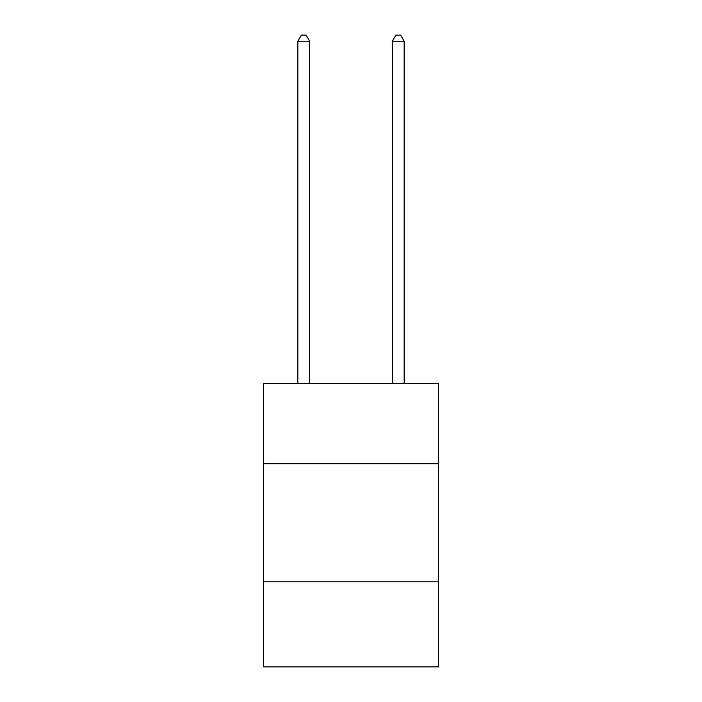<?xml version="1.0" encoding="UTF-8"?>
<svg xmlns="http://www.w3.org/2000/svg" width="702" height="702" viewBox="0 0 702 702"><rect width="100%" height="100%" fill="white"/><g stroke="black" fill="none" stroke-linecap="round" stroke-linejoin="round"><path stroke-width="1.05" d="M438.425 463.706L438.425 383.371L263.575 383.371L263.575 463.706L438.425 463.706L438.425 666.9L263.575 666.9L263.575 463.706M438.425 581.844L263.575 581.844M309.652 383.371L309.652 41.242L297.841 41.242L297.841 383.371M297.841 41.242L301.386 35.1L306.107 35.1L309.652 41.242M404.159 383.371L404.159 41.242L392.348 41.242L392.348 383.371M392.348 41.242L395.893 35.1L400.614 35.1L404.159 41.242"/></g></svg>
